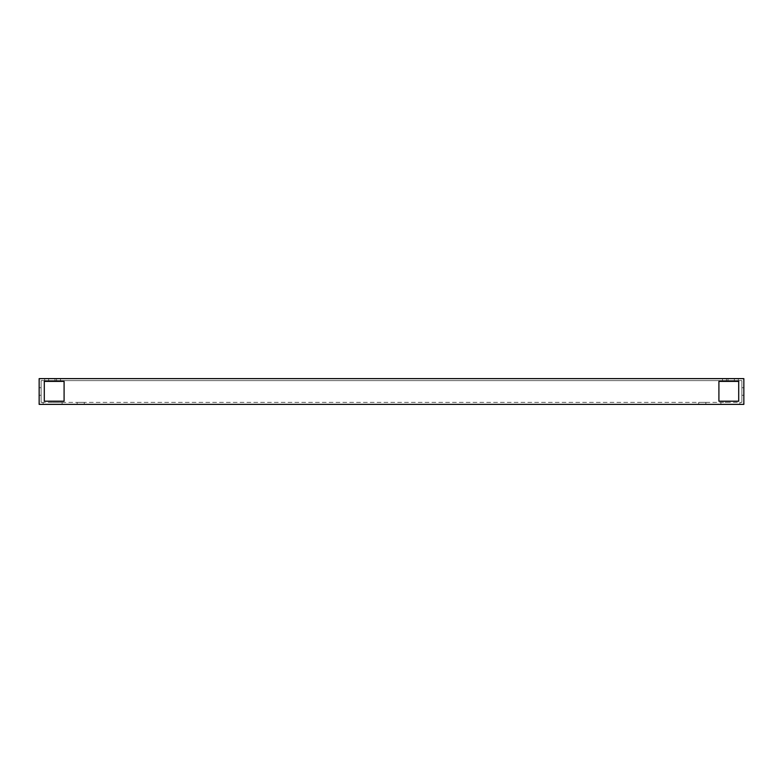 <?xml version="1.0" encoding="UTF-8"?>
<svg xmlns="http://www.w3.org/2000/svg" width="783" height="783" viewBox="0 0 783 783"><rect width="100%" height="100%" fill="white"/><g stroke="black" fill="none" stroke-linecap="round" stroke-linejoin="round"><path stroke-width="0.59" stroke-dasharray="3.92 2.94" d="M741.873 402.384L741.873 380.616L741.873 402.384L741.873 380.616L741.873 402.384L741.873 380.616L41.127 380.616L41.127 402.384L41.127 380.616L41.127 402.384L41.127 380.616L741.873 380.616L741.873 402.384L41.127 402.384L41.127 380.616L41.127 402.384L741.873 402.384M39.15 395.258L39.15 387.742L39.15 395.258L39.15 387.742L39.15 395.258L39.15 387.742L39.15 395.258L41.127 395.258L41.127 387.742L41.127 395.258L39.15 395.258L41.127 395.258L41.127 387.742L41.127 395.258M743.85 387.742L743.85 395.258L743.85 387.742L743.85 395.258L743.85 387.742L743.85 395.258L743.85 387.742L741.873 387.742L741.873 395.258L741.873 387.742L743.85 387.742L741.873 387.742L741.873 395.258L741.873 387.742M44.298 381.399L44.298 401.199L64.089 401.199L64.089 381.399L44.298 381.399L64.089 381.399L64.089 401.199L44.298 401.199L44.298 381.399M718.911 381.399L718.911 401.199L738.702 401.199L738.702 381.399L718.911 381.399L738.702 381.399L738.702 401.199L718.911 401.199L718.911 381.399M734.346 380.616L722.474 380.616L738.31 380.616L734.346 380.616L734.346 378.629L726.428 378.629L738.31 378.629L722.474 378.629L738.31 378.629L734.346 378.629L734.346 380.616M56.572 380.616L44.69 380.616L60.526 380.616L56.572 380.616L56.572 378.629L48.654 378.629L60.526 378.629L44.69 378.629L60.526 378.629L56.572 378.629L56.572 380.616M726.428 378.629L722.474 378.629L726.428 378.629L726.428 380.616L722.474 380.616L726.428 380.616L726.428 378.629M48.654 378.629L44.69 378.629L48.654 378.629L48.654 380.616L44.69 380.616L48.654 380.616L48.654 378.629M730.392 402.384L720.889 402.384L730.392 402.384M730.392 404.371L720.889 404.371L730.392 404.371M77.155 404.371L84.28 404.371L77.155 404.371L84.28 404.371L77.155 404.371L77.155 402.384L84.28 402.384L77.155 402.384L77.155 404.371M52.608 402.384L62.111 402.384L52.608 402.384M52.608 404.371L62.111 404.371L52.608 404.371M698.72 404.371L705.845 404.371L698.72 404.371L705.845 404.371L698.72 404.371L698.72 402.384L705.845 402.384L698.72 402.384L698.72 404.371M77.155 402.384L84.28 402.384L77.155 402.384M698.72 402.384L705.845 402.384L698.72 402.384M743.85 378.629L39.15 378.629L39.15 404.371L743.85 404.371L743.85 378.629M728.014 380.616L728.014 378.629L54.986 378.629L728.014 378.629L728.014 380.616L54.986 380.616L54.986 378.629L54.986 380.616L728.014 380.616M41.127 387.742L39.15 387.742M741.873 395.258L743.85 395.258M738.31 380.616L738.31 378.629L738.31 380.616M722.474 380.616L722.474 378.629L722.474 380.616M60.526 380.616L60.526 378.629L60.526 380.616M44.69 380.616L44.69 378.629L44.69 380.616M739.886 404.371L739.886 402.384L739.886 404.371M720.889 404.371L720.889 402.384L720.889 404.371M84.28 402.384L84.28 404.371L84.28 402.384M62.111 404.371L62.111 402.384L62.111 404.371M43.114 404.371L43.114 402.384L43.114 404.371M705.845 402.384L705.845 404.371L705.845 402.384"/><path stroke-width="1.17" d="M44.298 381.399L44.298 401.199L64.089 401.199L64.089 381.399L44.298 381.399L64.089 381.399L64.089 401.199L44.298 401.199L44.298 381.399M718.911 381.399L718.911 401.199L738.702 401.199L738.702 381.399L718.911 381.399L738.702 381.399L738.702 401.199L718.911 401.199L718.911 381.399M39.15 378.629L743.85 378.629L743.85 404.371L39.15 404.371L39.15 378.629"/></g></svg>
